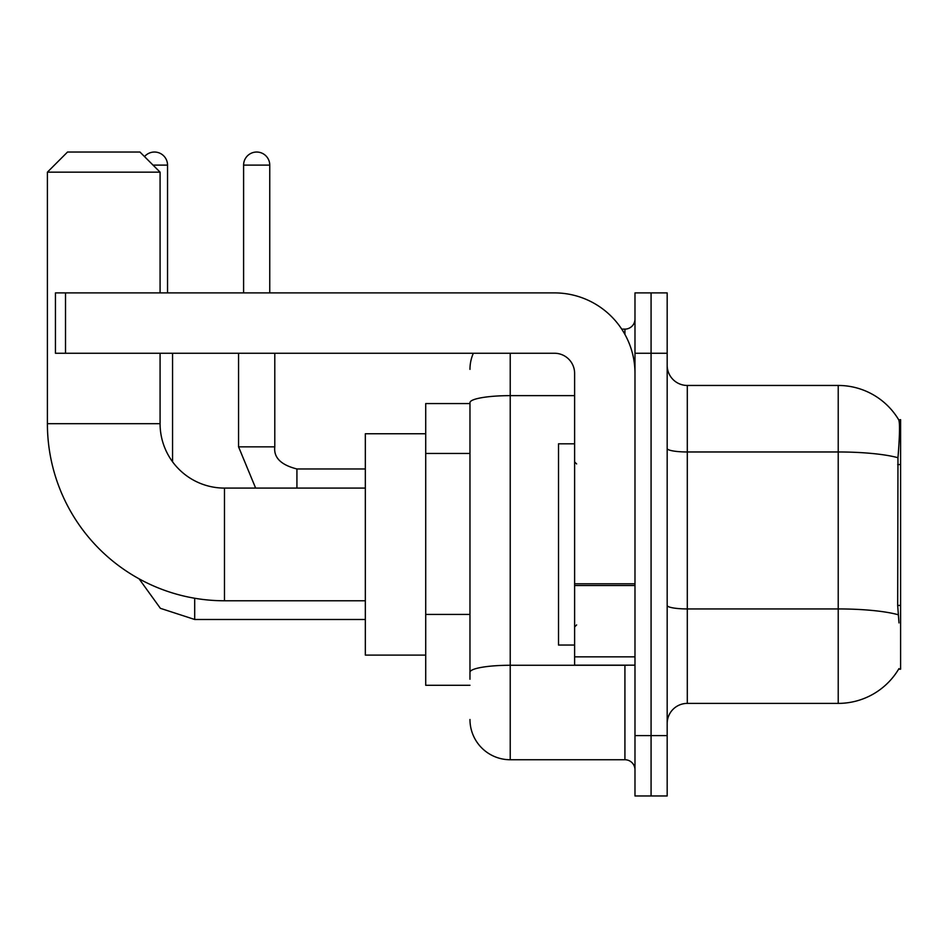 <?xml version="1.0" encoding="UTF-8"?>
<svg xmlns="http://www.w3.org/2000/svg" width="948" height="948" viewBox="0 0 948 948"><rect width="100%" height="100%" fill="white"/><g stroke="black" fill="none" stroke-linecap="round" stroke-linejoin="round"><path stroke-width="1.42" d="M898.621 669.193L898.977 668.589A70.425 70.425 0 0 1 838.222 703.392A70.425 70.425 0 0 0 898.621 669.193L900.6 669.193L900.6 419.668L898.775 419.917A70.425 70.425 0 0 0 838.222 385.457A70.425 70.425 0 0 1 898.621 419.668A70.425 70.425 0 0 0 838.222 385.457L687.3 385.457A20.121 20.121 0 0 1 667.179 365.336A20.121 20.121 0 0 0 687.3 385.457L687.3 703.392A20.121 20.121 0 0 0 667.179 723.525M469.971 403.575L425.711 403.575L425.711 685.285L469.971 685.285M651.075 735.589L651.075 795.965L667.179 795.965L667.179 735.589L651.075 735.589L651.075 795.965L634.982 795.965L634.982 735.589L651.075 735.589L651.075 353.26L651.075 735.589M634.982 735.589L634.982 292.896L651.075 292.896L651.075 353.26L651.075 292.896L667.179 292.896L667.179 735.589M898.977 622.907L897.685 605.428L897.969 457.73C899.711 435.843 899.984 423.246 898.775 419.917A70.425 70.425 0 0 0 838.222 385.457L838.222 451.971L687.3 451.971A20.121 3.496 0 0 1 667.179 448.475M898.183 614.742A70.425 12.229 180 0 0 838.222 608.936L838.222 703.392L687.3 703.392M469.971 679.254L469.971 402.616A40.243 6.992 180 0 1 510.225 395.636L574.618 395.636M510.225 353.26L510.225 759.739L624.922 759.739L624.922 665.164M621.71 329.122L624.922 329.122A10.061 10.061 0 0 0 634.982 319.061M634.982 769.8A10.061 10.061 0 0 0 624.922 759.739M469.971 369.365A40.243 40.243 0 0 1 473.336 353.26M510.225 759.739A40.243 40.243 0 0 1 469.971 719.496M574.618 443.818L558.514 443.818L558.514 645.043L574.618 645.043M365.336 600.771L224.475 600.771A177.075 177.075 0 0 1 47.4 423.697L47.4 172.157L67.521 152.036L139.96 152.036L160.082 172.157L47.4 172.157M224.475 600.771L224.475 488.09A64.393 64.393 0 0 1 160.082 423.697L160.082 353.26M160.082 292.896L160.082 172.157M425.711 433.757L365.336 433.757L365.336 655.104L425.711 655.104M144.523 156.598A13.082 13.082 0 0 1 167.535 165.118L167.535 292.896M172.56 461.783L172.56 353.26M243.6 292.896L243.6 165.118A13.082 13.082 0 0 1 256.671 152.036A13.082 13.082 0 0 1 269.753 165.118L269.753 292.896M238.564 353.26L238.564 446.84L274.79 446.84L274.79 353.26M634.982 665.164L574.618 665.164L574.618 583.79L634.982 583.79M634.982 373.382A80.485 80.485 0 0 0 554.485 292.896L65.507 292.896L65.507 353.26L554.485 353.26A20.121 20.121 0 0 1 574.618 373.382L574.618 583.79M65.507 353.26L55.446 353.26L55.446 292.896L65.507 292.896M900.6 464.567L897.685 464.567M900.6 605.428L897.685 605.428M469.971 453.452L425.711 453.452M469.971 614.434L425.711 614.434M897.969 457.73A70.425 12.229 180 0 0 838.222 451.971L838.222 608.936L687.3 608.936A20.121 3.496 -0 0 1 667.179 605.44M667.179 353.26L634.982 353.26M628.417 665.164A10.061 1.742 0 0 1 624.922 665.271L510.225 665.271A40.243 6.992 180 0 0 469.971 672.262M624.922 334.419L624.922 329.122M47.4 423.697L160.082 423.697M365.336 619.482L194.696 619.482L160.378 608.32L139.083 578.825L160.378 608.32L194.696 619.482L160.378 608.32L139.083 578.825L160.378 608.32L194.696 619.482L160.378 608.32L139.083 578.825L160.378 608.32L194.696 619.482L160.378 608.32L139.083 578.825L160.378 608.32L194.696 619.482L160.378 608.32L139.083 578.825L160.378 608.32L194.696 619.482L194.696 598.247M153.043 165.118L167.535 165.118M296.925 488.09L296.925 468.999M243.6 165.118L269.753 165.118M634.982 585.544L574.618 585.544M574.618 656.846L634.982 656.846M576.621 463.939L574.618 461.925M576.621 624.922L574.618 626.936M365.336 488.09L224.475 488.09M139.083 578.825L160.378 608.32L194.696 619.482M238.564 446.84L255.64 488.09M274.79 446.84C273.569 457.564 280.952 464.947 296.925 468.964C280.952 464.947 273.569 457.564 274.79 446.84C273.569 457.564 280.952 464.947 296.925 468.964C280.952 464.947 273.569 457.564 274.79 446.84C273.569 457.564 280.952 464.947 296.925 468.964C280.952 464.947 273.569 457.564 274.79 446.84C273.569 457.564 280.952 464.947 296.925 468.964C280.952 464.947 273.569 457.564 274.79 446.84C273.569 457.564 280.952 464.947 296.925 468.964C280.952 464.947 273.569 457.564 274.79 446.84C273.569 457.564 280.952 464.947 296.925 468.964L365.336 468.964"/></g></svg>
